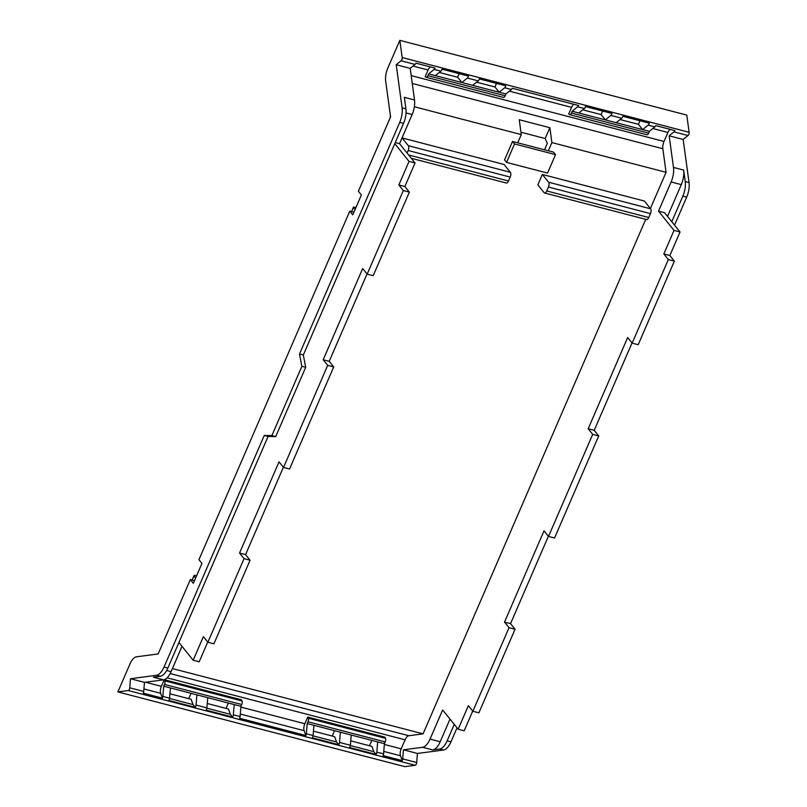 <?xml version="1.0" encoding="UTF-8"?>
<svg xmlns="http://www.w3.org/2000/svg" width="807" height="807" viewBox="0 0 807 807"><rect width="100%" height="100%" fill="white"/><g stroke="black" fill="none" stroke-linecap="round" stroke-linejoin="round"><path stroke-width="1.21" d="M520.959 132.227L545.179 138.532L547.317 143.353L544.533 149.799M549.86 127.708L551.887 142.577L548.336 150.788L517.731 142.819L521.282 134.608L519.254 119.739L549.86 127.708L545.179 138.532M196.595 575.794L195.163 575.421A1.856 0.525 -156.6 0 0 194.084 575.462L192.106 580.031M355.11 209.891L353.577 207.228L356.038 207.338M402.179 57.549L689.128 132.287L686.777 115.088L399.828 40.35L402.179 57.549A2.219 1.019 104.6 0 1 401.089 60.787A191.148 87.338 104.6 0 0 398.446 62.865A3.702 1.695 104.6 0 0 398.436 62.875A191.209 87.358 104.6 0 0 396.197 64.731L402.098 107.825C402.612 112.455 401.825 117.308 399.737 122.382L299.498 354.011L301.868 366.307L271.888 435.598L264.252 435.457L164.013 667.086C161.793 671.999 159.292 674.733 156.538 675.277L130.502 678.727L144.493 682.369L163.589 679.847L153.421 677.194L160.361 676.276C163.125 675.721 165.617 672.998 167.846 668.085L268.075 436.456L264.252 435.457M689.128 132.287A2.219 1.019 104.6 0 1 688.038 135.526L674.037 131.874A2.219 1.019 -75.4 0 0 674.874 130.593L655.738 125.61L654.911 126.891L648.182 125.146A2.219 1.019 -75.4 0 0 649.211 123.158L622.752 116.269A2.219 1.019 -75.4 0 1 621.723 118.246L618.555 120.757A191.158 87.338 104.6 0 0 616.276 122.674A191.158 87.338 104.6 0 0 616.215 122.725L642.685 129.614A191.158 87.338 104.6 0 1 642.745 129.564A191.158 87.338 104.6 0 1 645.015 127.647L648.182 125.146M667.53 216.417L681.29 184.632A14.819 6.769 104.6 0 0 683.65 170.075L685.224 181.565A14.819 6.769 104.6 0 1 682.863 196.121L686.686 197.11A14.819 6.769 104.6 0 0 689.047 182.564L683.156 139.46A191.209 87.358 104.6 0 1 685.385 137.604A3.702 1.695 104.6 0 1 685.405 137.594A191.148 87.338 104.6 0 1 688.038 135.526M686.686 197.11L674.551 225.143M130.502 678.727A191.209 87.358 104.6 0 0 130.129 682.893A3.702 1.695 104.6 0 0 130.129 682.914A191.148 87.338 104.6 0 0 129.756 687.796A2.219 1.019 104.6 0 1 128.263 690.54L415.212 765.278A2.219 1.019 104.6 0 0 416.705 762.534A191.148 87.338 104.6 0 1 417.078 757.652A3.702 1.695 104.6 0 1 417.078 757.632A191.209 87.358 104.6 0 1 417.451 753.456L443.487 750.016A14.819 6.769 104.6 0 0 450.972 741.825L457.024 727.823M415.212 765.278L404.821 766.65L117.872 691.912L129.957 663.979A12.962 5.921 104.6 0 1 136.504 656.807L158.162 653.942L190.341 579.577L193.347 583.3L201.942 563.427L198.946 559.705L349.794 211.111L352.79 214.844L361.395 194.971L358.389 191.239L390.568 116.874L385.675 81.023A12.962 5.921 104.6 0 1 387.733 68.292L399.828 40.35M128.263 690.54L117.872 691.912M390.306 117.489A14.819 6.769 104.6 0 1 390.366 115.371M670.254 129.392A5.982 2.734 104.6 0 0 667.924 132.459L664.02 141.467A7.404 3.389 -75.4 0 0 662.84 148.74L666.068 172.315L551.887 142.577M521.282 134.608L414.374 106.766M351.681 211.605L353.537 207.006L351.559 211.575M349.794 211.111L353.94 212.191M190.341 579.577L194.497 580.657M195.566 578.185L194.124 575.684A1.856 0.525 -156.6 0 1 194.084 575.462M459.203 73.669L457.65 77.25L439.27 72.459M496.507 83.383L494.953 86.964L476.574 82.183M602.678 111.043L601.124 114.614L582.755 109.833M639.981 120.757L638.428 124.328L620.058 119.547M638.428 124.328L642.685 129.614L649.413 131.37L648.646 133.135L571.427 113.02L572.183 111.255A191.158 87.338 104.6 0 1 577.691 106.786L578.518 105.505L531.399 93.229L512.263 88.245L511.436 89.527L504.708 87.771A2.219 1.019 -75.4 0 0 505.737 85.794L479.277 78.904A2.219 1.019 -75.4 0 1 478.238 80.882L475.081 83.393A191.158 87.338 104.6 0 0 472.801 85.3A191.158 87.338 104.6 0 0 472.741 85.35L499.21 92.24A191.158 87.338 104.6 0 1 499.261 92.2A191.158 87.338 104.6 0 1 501.54 90.283L504.708 87.771M572.183 111.255L578.912 113A191.158 87.338 104.6 0 1 578.972 112.95A191.158 87.338 104.6 0 1 581.252 111.043A191.209 87.358 104.6 0 1 584.419 108.531A2.219 1.019 -75.4 0 0 585.448 106.554L611.908 113.444A2.219 1.019 -75.4 0 1 610.879 115.431A191.209 87.358 104.6 0 0 607.711 117.933A191.158 87.338 104.6 0 0 605.442 119.85A191.158 87.338 104.6 0 0 605.381 119.9L616.215 122.725M396.197 64.731L410.198 68.373A191.249 87.378 -75.4 0 1 411.913 66.941A191.249 87.378 -75.4 0 1 412.438 66.517L412.448 66.507A191.249 87.378 -75.4 0 1 415.08 64.429A2.219 1.019 -75.4 0 0 415.908 63.148L435.044 68.131L434.206 69.412A191.158 87.338 104.6 0 0 428.709 73.881L435.437 75.636A191.158 87.338 104.6 0 1 435.498 75.586A191.158 87.338 104.6 0 1 437.777 73.669A191.209 87.358 104.6 0 1 440.935 71.167A2.219 1.019 -75.4 0 0 441.974 69.18L468.433 76.08A2.219 1.019 -75.4 0 1 467.404 78.057A191.209 87.358 104.6 0 0 464.237 80.569A191.158 87.338 104.6 0 0 461.957 82.475A191.158 87.338 104.6 0 0 461.907 82.526L472.741 85.35M683.156 139.46L669.154 135.818A191.249 87.378 -75.4 0 1 670.879 134.386A191.249 87.378 -75.4 0 1 671.394 133.962L671.404 133.952A191.249 87.378 -75.4 0 1 674.037 131.874M669.154 135.818L673.482 167.432A14.819 6.769 104.6 0 1 671.121 181.979L658.512 211.121L664.534 212.695L680.049 231.972L669.85 255.537L674.359 261.135L638.186 344.72L632.163 343.146L668.327 259.561L663.828 253.963L674.027 230.399L658.512 211.121M671.787 221.703L682.863 196.121M450.972 741.825L447.139 740.826L454.26 724.383M447.139 740.826A14.819 6.769 104.6 0 1 439.664 749.017L443.487 750.016M417.451 753.456L403.46 749.814L422.555 747.292A14.819 6.769 104.6 0 0 430.03 739.101L442.64 709.958L458.164 729.225L468.363 705.661L472.862 711.26L509.035 627.675L504.536 622.076L544.009 530.855L548.508 536.453L592.691 434.368L588.182 428.769L627.654 337.548L632.163 343.146M450.003 719.098L440.198 741.744A14.819 6.769 104.6 0 1 432.723 749.935L439.664 749.017M403.46 749.814A191.249 87.378 -75.4 0 0 403.167 753.022A191.249 87.378 -75.4 0 0 403.086 753.98A191.249 87.378 -75.4 0 0 403.086 754.01A191.249 87.378 -75.4 0 0 402.713 758.893A2.219 1.019 104.6 0 1 402.239 760.618L400.494 755.766A5.982 2.734 104.6 0 1 401.19 748.825L405.094 739.817A7.404 3.389 104.6 0 1 408.826 735.722L423.07 733.845L172.416 668.559M144.493 682.369A191.249 87.378 -75.4 0 0 144.211 685.577A191.249 87.378 -75.4 0 0 144.12 686.535A191.249 87.378 -75.4 0 0 143.747 691.448A2.219 1.019 104.6 0 1 143.273 693.173L162.409 698.156A2.219 1.019 104.6 0 0 162.883 696.431L169.611 698.176A2.219 1.019 104.6 0 1 168.804 700.436L195.264 707.336A2.219 1.019 104.6 0 0 196.071 705.076L206.915 707.9A2.219 1.019 104.6 0 1 206.108 710.16L232.567 717.05A2.219 1.019 104.6 0 0 233.374 714.79A191.148 87.338 104.6 0 1 233.828 708.919A191.148 87.338 104.6 0 1 234.222 704.662A191.148 87.338 104.6 0 1 234.232 704.561L240.96 706.307A191.148 87.338 -75.4 0 0 240.103 716.535A2.219 1.019 104.6 0 1 239.629 718.27L305.883 735.52L304.138 730.678A5.982 2.734 104.6 0 1 304.844 723.738L240.89 707.083M305.883 735.52A2.219 1.019 104.6 0 0 306.357 733.795L313.086 735.55A2.219 1.019 104.6 0 1 312.279 737.81L338.738 744.7A2.219 1.019 104.6 0 0 339.545 742.44L350.389 745.264A2.219 1.019 104.6 0 1 349.582 747.524L376.042 754.414A2.219 1.019 104.6 0 0 376.849 752.154A191.148 87.338 104.6 0 1 377.313 746.283A191.148 87.338 104.6 0 1 377.706 742.037A191.148 87.338 104.6 0 1 377.716 741.926L384.445 743.681A191.148 87.338 -75.4 0 0 383.577 753.909A2.219 1.019 104.6 0 1 383.103 755.634L402.239 760.618M334.532 730.678L332.212 736.045M371.835 740.392L369.515 745.759M228.361 703.028L226.041 708.395M191.057 693.314L188.737 698.68M410.198 68.373L414.516 99.987L404.347 97.334L405.921 108.824C406.435 113.454 405.649 118.306 403.561 123.38L303.321 355.009L305.702 367.306L275.712 436.597L268.075 436.456M299.498 354.011L303.321 355.009M301.868 366.307L305.702 367.306M271.888 435.598L275.712 436.597M555.529 154.631L547.549 173.071L506.564 162.399L504.557 159.907L512.536 141.467L514.543 143.959L555.529 154.631L553.531 152.14L548.336 150.788M517.731 142.819L512.536 141.467M423.07 733.845L645.721 219.333M650.402 208.519L666.068 172.315M414.516 99.987A14.819 6.769 104.6 0 1 412.155 114.533L399.546 143.676L402.057 137.926L408.322 145.694A3.702 1.695 104.6 0 1 408.16 150.505L407.071 153.027M411.298 158.273L506.312 183.018A3.702 1.695 -75.4 0 0 508.501 180.99L510.185 177.086A3.702 1.695 -75.4 0 0 510.347 172.274L504.093 164.497L402.057 137.926M537.835 184.884L542.354 174.463L548.609 182.231A3.702 1.695 104.6 0 1 548.447 187.042L546.753 190.956A3.702 1.695 104.6 0 1 544.574 192.984A3.702 1.695 104.6 0 1 544.1 192.661L537.835 184.884M544.574 192.984L646.599 219.554A3.702 1.695 -75.4 0 0 648.788 217.527L650.472 213.623A3.702 1.695 -75.4 0 0 650.634 208.811L644.379 201.034L542.354 174.463M415.06 162.953L409.038 161.39L398.84 184.954L403.349 190.543L367.175 274.138L373.197 275.701L409.371 192.116L404.862 186.518L415.06 162.953L399.546 143.676L395.259 142.567M367.034 273.956L329.226 361.324L333.725 366.923L289.552 469.008L283.529 467.435L279.02 461.846L239.548 553.057L244.047 558.656L207.883 642.241L203.374 636.652L193.176 660.217L178.912 642.503M283.378 467.263L245.57 554.631L250.079 560.229L213.905 643.815L207.883 642.241M207.732 642.069L199.198 661.78L193.176 660.217M163.589 679.847A14.819 6.769 104.6 0 0 171.074 671.656L182.019 646.357M367.175 274.138L362.666 268.539L323.193 359.761L327.703 365.349L283.529 467.435M409.038 161.39L394.774 143.666M632.012 342.965L594.204 430.343L598.713 435.931L554.54 538.017L548.508 536.453M548.367 536.272L510.559 623.64L515.058 629.238L478.894 712.823L472.862 711.26M458.164 729.225L464.186 730.799L472.72 711.078M457.65 77.25L461.907 82.526L435.437 75.636M494.953 86.964L499.21 92.24L505.939 93.995A191.158 87.338 104.6 0 1 511.436 89.527M601.124 114.614L605.381 119.9L578.912 113M571.427 113.02A2.966 1.352 104.6 0 1 569.671 114.644A2.966 1.352 104.6 0 1 569.48 114.564L568.683 114.039L571.568 107.361A5.982 2.734 104.6 0 1 573.898 104.295M649.413 131.37A191.158 87.338 104.6 0 1 654.911 126.891M646.71 134.678A2.966 1.352 -75.4 0 0 646.901 134.759A2.966 1.352 -75.4 0 0 648.646 133.135M505.939 93.995L505.172 95.771L427.942 75.656A2.966 1.352 104.6 0 1 426.197 77.28A2.966 1.352 104.6 0 1 426.005 77.19L425.198 76.665L428.093 69.997A5.982 2.734 104.6 0 1 430.424 66.931M427.942 75.656L428.709 73.881M503.235 97.304A2.966 1.352 -75.4 0 0 503.417 97.395A2.966 1.352 -75.4 0 0 505.172 95.771M240.96 706.307L241.727 704.541A2.966 1.352 -75.4 0 0 242.009 700.95L241.475 699.8L164.265 679.696L164.789 680.836A2.966 1.352 104.6 0 1 164.507 684.427L163.74 686.202L234.232 704.561M206.874 708.193L230.368 714.316L228.462 709.02L207.248 703.492M230.368 714.316L232.567 717.05M206.915 707.9L207.369 702.029A191.148 87.338 104.6 0 1 207.762 697.773A191.148 87.338 104.6 0 1 207.772 697.662M196.071 705.076A191.148 87.338 104.6 0 1 196.525 699.205A191.148 87.338 104.6 0 1 196.918 694.948A191.148 87.338 104.6 0 1 196.928 694.837M169.571 698.479L193.065 704.602L191.158 699.306L169.944 693.778M193.065 704.602L195.264 707.336M169.611 698.176A191.209 87.358 104.6 0 1 170.065 692.315A191.148 87.338 104.6 0 1 170.459 688.058A191.148 87.338 104.6 0 1 170.469 687.947M162.883 696.431A191.148 87.338 104.6 0 1 163.74 686.202M164.245 679.696L161.36 686.364L145.502 682.238M162.409 698.156L160.664 693.304A5.982 2.734 104.6 0 1 161.36 686.364M384.445 743.681L385.201 741.905A2.966 1.352 -75.4 0 0 385.494 738.314L384.949 737.174L307.729 717.06L304.844 723.738M350.359 745.567L373.843 751.68L371.936 746.394L350.722 740.866M373.843 751.68L376.042 754.414M350.389 745.264L350.843 739.394A191.148 87.338 104.6 0 1 351.237 735.137A191.148 87.338 104.6 0 1 351.247 735.036L377.716 741.926M339.545 742.44A191.148 87.338 104.6 0 1 340.009 736.569A191.148 87.338 104.6 0 1 340.393 732.322A191.148 87.338 104.6 0 1 340.413 732.211L351.247 735.036M313.055 735.843L336.539 741.966L334.633 736.67L313.419 731.152M336.539 741.966L338.738 744.7M313.086 735.55A191.209 87.358 104.6 0 1 313.54 729.679A191.148 87.338 104.6 0 1 313.933 725.422A191.148 87.338 104.6 0 1 313.943 725.322L340.413 732.211M306.357 733.795A191.148 87.338 104.6 0 1 307.215 723.566L313.943 725.322M307.215 723.566L307.981 721.791A2.966 1.352 104.6 0 0 308.264 718.2L307.729 717.06M506.564 162.399L514.543 143.959M398.84 184.954L404.862 186.518M403.349 190.543L409.371 192.116M323.193 359.761L329.226 361.324M327.703 365.349L333.725 366.923M239.548 553.057L245.57 554.631M244.047 558.656L250.079 560.229M680.049 231.972L674.027 230.399M669.85 255.537L663.828 253.963M674.359 261.135L668.327 259.561M594.204 430.343L588.182 428.769M598.713 435.931L592.691 434.368M510.559 623.64L504.536 622.076M515.058 629.238L509.035 627.675M662.84 148.74L412.266 83.474M194.124 575.684L192.227 580.062M584.419 108.531L577.691 106.786M621.723 118.246L610.879 115.431M415.08 64.429L401.089 60.787M440.935 71.167L434.206 69.412M478.238 80.882L467.404 78.057M683.65 170.075L673.482 167.432M689.047 182.564L685.224 181.565M432.723 749.935L422.555 747.292M416.705 762.534L402.713 758.893M233.374 714.79L240.103 716.535M129.756 687.796L143.747 691.448M376.849 752.154L383.577 753.909M402.098 107.825L405.921 108.824M399.737 122.382L403.561 123.38M164.013 667.086L167.846 668.085M156.538 675.277L160.361 676.276M664.02 141.467L411.187 75.616M412.155 114.533L406.052 112.95M171.074 671.656L166.645 670.496M440.198 741.744L430.03 739.101M681.29 184.632L671.121 181.979M304.138 730.678L240.284 714.044M160.664 693.304L143.928 688.946M400.494 755.766L383.759 751.408M408.826 735.722L170.156 673.563M510.347 172.274L408.322 145.694M650.634 208.811L548.609 182.231M401.19 748.825L384.364 744.447M167.099 677.84L405.094 739.817M571.568 107.361L509.348 91.161M428.093 69.997L412.992 66.063M667.924 132.459L652.823 128.525M241.727 704.541L164.507 684.427M164.789 680.836L242.009 700.95M385.201 741.905L307.981 721.791M308.264 718.2L385.494 738.314M510.185 177.086L408.16 150.505M408.655 154.984L508.501 180.99M650.472 213.623L548.447 187.042M546.753 190.956L648.788 217.527M569.671 114.644L646.901 134.759M426.197 77.28L503.417 97.395"/></g></svg>
